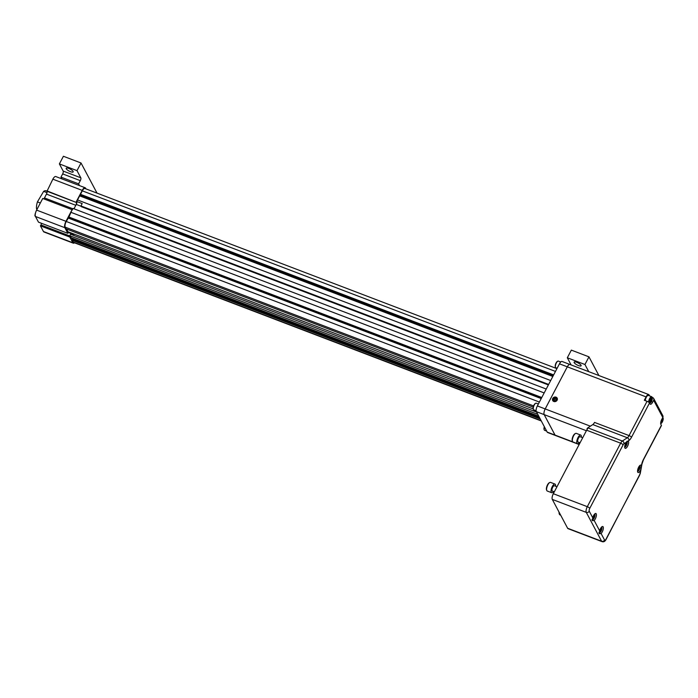 <?xml version="1.0" encoding="UTF-8"?>
<svg xmlns="http://www.w3.org/2000/svg" width="698" height="698" viewBox="0 0 698 698"><rect width="100%" height="100%" fill="white"/><g stroke="black" fill="none" stroke-linecap="round" stroke-linejoin="round"><path stroke-width="1.05" d="M73.098 171.385A3.944 1.126 -152.3 0 0 69.503 168.733A3.944 1.126 -152.3 0 0 66.188 168.244A3.944 1.126 -152.3 0 0 69.154 171.071A3.944 1.126 -152.3 0 0 73.168 171.909A3.944 1.126 -152.3 0 0 73.098 171.385M61.913 178.889L60.979 177.126L62.672 173.915A2.26 0.838 110.9 0 0 63.178 171.071L59.382 163.917L63.405 156.265L81.029 162.992L97.022 193.11M59.382 163.917L77.007 170.644L81.029 162.992M63.178 171.071L80.802 177.798L77.007 170.644M80.802 177.798A2.26 0.838 -69.1 0 1 80.296 180.642L62.672 173.915M60.979 177.126L78.604 183.853L80.296 180.642M78.604 183.853L79.537 185.616M571.121 364.932L567.317 357.777L571.339 350.117L588.964 356.844L598.884 375.524M588.964 356.844L584.941 364.504L588.746 371.659M567.317 357.777L584.941 364.504M581.041 365.237A3.944 1.126 27.7 0 1 581.111 365.769A3.944 1.126 27.7 0 1 577.089 364.932A3.944 1.126 27.7 0 1 574.122 362.096A3.944 1.126 27.7 0 1 577.438 362.594A3.944 1.126 27.7 0 1 581.041 365.237M37.352 208.711L36.462 208.37L36.863 209.636M47.002 192.657L43.642 191.374L37.422 201.879L40.344 202.996M36.462 208.37A11.194 4.144 -69.1 0 1 37.422 201.879M43.642 191.374A11.194 4.144 -69.1 0 1 45.998 190.798L46.923 191.147M36.828 209.697L35.973 211.529M35.223 214.085A2.391 0.934 30.6 0 1 35.188 213.797A2.391 0.934 30.6 0 1 35.389 213.518M560.669 515.15L559.901 514.854A4.616 1.71 -69.1 0 1 559.403 514.26L559.177 513.615A4.048 1.501 -69.1 0 1 559.072 512.149M559.403 514.26A4.616 1.71 -69.1 0 1 559.29 512.559M43.459 231.527L72.828 242.738A5.052 1.867 110.9 0 0 73.281 243.166L43.904 231.954A5.052 1.867 -69.1 0 1 43.459 231.527L40.449 225.864L40.938 224.948L69.905 236.003M41.505 223.299A2.26 0.838 -69.1 0 1 40.938 224.948M68.317 232.469L67.846 233.35L38.477 222.139L35.467 216.485A5.052 1.867 -69.1 0 1 36.61 210.107L65.987 221.318A5.052 1.867 110.9 0 0 64.844 227.696L35.467 216.485M65.987 221.318L72.095 209.679L42.726 198.468L36.61 210.107M85.959 188.888L85.584 188.181A5.052 1.867 110.9 0 0 85.139 187.753A5.052 1.867 110.9 0 0 82.224 190.388L52.856 179.177L46.984 191.261A2.26 0.838 110.9 0 1 46.469 194.105L44.463 197.935A2.26 0.838 -69.1 0 1 43.782 198.878M52.856 179.177A5.052 1.867 -69.1 0 1 55.761 176.542L85.139 187.753M535.445 403.461A3.124 1.152 110.9 0 0 535.235 403.549A3.124 1.152 110.9 0 0 533.56 405.974A3.124 1.152 110.9 0 0 533.193 408.906A3.124 1.152 110.9 0 0 533.289 409.107M557.554 361.346A3.124 1.152 110.9 0 0 557.344 361.433A3.124 1.152 110.9 0 0 555.669 363.867A3.124 1.152 110.9 0 0 555.303 366.79A3.124 1.152 110.9 0 0 555.399 367M73.281 243.166A5.052 1.867 110.9 0 0 74.477 242.799M72.828 242.738L69.826 237.076L70.149 236.465L72.278 238.952L73.115 242.049A4.511 1.666 110.9 0 0 73.517 242.433L541.29 420.964M40.449 225.864L69.826 237.076M70.795 233.411L70.917 233.647A2.26 0.838 -69.1 0 1 70.934 233.935L70.751 234.275M67.846 233.35L64.844 227.696M72.095 209.679L68.936 217.043L66.223 221.467A4.511 1.666 110.9 0 0 65.202 227.155L66.101 228.848L533.22 407.126M556.934 368.64L84.903 188.486A4.511 1.666 110.9 0 0 82.303 190.833L76.719 201.478A2.26 0.838 110.9 0 1 76.274 204.418L76.108 204.741A2.26 0.838 110.9 0 0 76.352 202.472L46.74 190.816M82.224 190.388L76.117 202.027M544.344 426.714A3.124 1.152 110.9 0 0 544.065 429.383A3.124 1.152 110.9 0 0 544.17 429.584M660.832 421.985L661.582 422.273L662.507 420.501L662.577 418.87L662.001 418.966M661.582 422.273L660.753 422.403M661.442 420.091L662.507 420.501M637.702 469.789L638.452 470.068L639.377 468.306L639.447 466.674L638.879 466.761M638.452 470.068L637.623 470.208M638.312 467.896L639.377 468.306M651.635 400.024L651.705 398.392L650.841 398.532L649.847 401.926L650.702 401.786L651.635 400.024L650.318 399.518M649.864 401.472L650.702 401.786M624.85 445.586L625.591 445.874L626.525 444.103L626.595 442.471L626.027 442.558M625.591 445.874L624.771 446.005M625.452 443.692L626.525 444.103M599.538 531.187L600.306 531.483L601.24 529.712L601.31 528.081L600.742 528.177M600.306 531.483L599.46 531.422M600.167 529.302L601.24 529.712M592.619 518.16L593.387 518.448L594.312 516.686L594.382 515.054L593.824 515.141M593.387 518.448L592.532 518.387M593.248 516.276L594.312 516.686M538.367 404.011L536.282 403.208A3.551 1.317 110.9 0 0 535.689 403.296A3.551 1.317 110.9 0 0 533.787 406.062A3.551 1.317 110.9 0 0 533.359 409.386A3.551 1.317 110.9 0 0 533.743 409.848L536.116 410.756M560.756 362L558.391 361.102A3.551 1.317 110.9 0 0 557.798 361.189A3.551 1.317 110.9 0 0 555.896 363.946A3.551 1.317 110.9 0 0 555.468 367.279A3.551 1.317 110.9 0 0 555.852 367.741L557.152 368.23M74.023 235.531L70.55 234.205L69.756 235.715L70.149 236.465M66.956 229.171L67.95 232.329L73.438 234.423L74.049 235.575L536.587 412.108M546.229 389.039L73.063 208.449L72.252 209.976M76.108 204.741L73.979 208.798M548.384 384.93L81.343 206.687L80.951 205.945L82.198 203.572L76.719 201.478M544.501 427.002A3.551 1.317 110.9 0 0 544.239 429.863A3.551 1.317 110.9 0 0 544.623 430.326L546.682 431.111M660.683 423.59A3.124 1.152 110.9 0 0 661.058 423.485A3.124 1.152 110.9 0 0 662.332 421.932A3.124 1.152 110.9 0 0 663.1 418.119A3.124 1.152 110.9 0 0 662.664 417.692M637.553 471.394A3.124 1.152 110.9 0 0 637.92 471.281A3.124 1.152 110.9 0 0 639.202 469.728A3.124 1.152 110.9 0 0 639.97 465.924A3.124 1.152 110.9 0 0 639.761 465.601M649.515 402.99A3.124 1.152 110.9 0 0 650.178 403.008A3.124 1.152 110.9 0 0 651.461 401.455A3.124 1.152 110.9 0 0 652.229 397.642A3.124 1.152 110.9 0 0 650.187 398.689A3.124 1.152 110.9 0 0 649.349 402.755M624.701 447.191A3.124 1.152 110.9 0 0 625.068 447.086A3.124 1.152 110.9 0 0 626.35 445.533A3.124 1.152 110.9 0 0 627.118 441.721A3.124 1.152 110.9 0 0 626.865 441.363M598.989 532.522A3.124 1.152 110.9 0 0 599.783 532.696A3.124 1.152 110.9 0 0 601.065 531.143A3.124 1.152 110.9 0 0 601.833 527.339A3.124 1.152 110.9 0 0 601.624 527.016M592.07 519.486A3.124 1.152 110.9 0 0 592.864 519.67A3.124 1.152 110.9 0 0 594.138 518.108A3.124 1.152 110.9 0 0 594.905 514.304A3.124 1.152 110.9 0 0 594.705 513.981M80.951 205.945L548.645 384.441M77.522 199.951L550.696 380.541M80.479 194.314L553.654 374.905M72.217 240.356L540.235 418.983M70.76 237.617L538.777 416.244M69.756 235.715L537.774 414.342M71.004 233.804L73.648 234.816M67.558 231.588L533.193 408.906M68.055 217.985L541.22 398.575M71.013 212.349L544.178 392.939M663.004 417.919A3.551 1.317 110.9 0 0 662.926 417.64A3.551 1.317 110.9 0 0 662.812 417.404M652.124 397.441A3.551 1.317 110.9 0 0 652.054 397.162A3.551 1.317 110.9 0 0 651.67 396.7A3.551 1.317 110.9 0 0 649.725 398.375A3.551 1.317 110.9 0 0 648.643 402.144M627.013 441.52A3.551 1.317 110.9 0 0 626.952 441.267L627.118 441.721M579.314 442.506A4.616 1.71 -69.1 0 1 577.42 443.684L572.979 441.991A4.616 1.71 -69.1 0 1 572.482 441.389L572.255 440.743A4.048 1.501 -69.1 0 1 573.25 435.814A4.048 1.501 -69.1 0 1 574.899 433.798L575.501 433.475A4.616 1.71 -69.1 0 1 576.278 433.362L580.719 435.055A4.616 1.71 -69.1 0 1 581.338 437.192M546.586 489.952A4.048 1.501 -69.1 0 1 546.517 489.769A4.048 1.501 -69.1 0 1 546.996 485.983A4.048 1.501 -69.1 0 1 549.16 482.833L549.762 482.501A4.616 1.71 -69.1 0 1 550.539 482.388L554.971 484.08A4.616 1.71 -69.1 0 1 555.599 486.218M598.858 533.063A3.551 1.317 110.9 0 0 599.329 532.94A3.551 1.317 110.9 0 0 599.573 532.783M591.93 520.027A3.551 1.317 110.9 0 0 592.41 519.914A3.551 1.317 110.9 0 0 592.654 519.748M555.451 435.491A4.511 1.666 -69.1 0 1 555.442 435.482L547.607 432.498A4.511 1.666 -69.1 0 1 547.206 432.106L536.334 411.628A4.511 1.666 -69.1 0 1 537.355 405.939L559.464 363.824A4.511 1.666 -69.1 0 1 562.065 361.477L569.891 364.461A4.511 1.666 -69.1 0 1 569.9 364.469A4.511 1.666 110.9 0 0 569.158 364.583A4.511 1.666 110.9 0 0 567.317 366.825A4.493 1.658 -69.1 0 1 569.14 364.592A4.493 1.658 -69.1 0 1 569.149 364.583L569.158 364.583M556.437 399.265L554.587 399.143L553.95 400.355M651.67 396.7L648.337 395.426A3.551 1.317 110.9 0 0 646.461 396.979A3.551 1.317 110.9 0 0 645.31 400.635M572.482 441.389A4.616 1.71 -69.1 0 1 573.616 435.77A4.616 1.71 -69.1 0 1 575.501 433.475M553.575 491.532A4.616 1.71 -69.1 0 1 551.682 492.709L547.241 491.017A4.616 1.71 -69.1 0 1 546.831 490.615A4.616 1.71 -69.1 0 1 546.743 490.415A4.616 1.71 -69.1 0 1 547.293 486.096A4.616 1.71 -69.1 0 1 549.762 482.501M555.442 435.482A4.511 1.666 -69.1 0 1 555.041 435.098L544.17 414.621A4.511 1.666 -69.1 0 1 545.19 408.932L567.3 366.816A4.511 1.666 -69.1 0 1 569.891 364.461M554.212 400.713L555.8 400.486L556.524 399.108L555.66 397.947L554.072 398.174L553.348 399.553L554.212 400.713M556.175 398.916L555.66 397.947M554.587 399.143L554.072 398.174M649.611 395.914L649.079 394.92A4.511 1.666 110.9 0 0 648.678 394.536A4.511 1.666 110.9 0 0 646.086 396.883L644.315 400.259L647.055 401.298A2.26 0.646 -152.3 0 1 649.506 402.982L650.004 403.906A3.97 1.466 110.9 0 0 650.353 404.255A3.97 1.466 110.9 0 0 652.639 402.179L653.642 400.268A2.26 1.998 152 0 0 653.677 398.462L662.812 415.659A2.26 1.998 -28 0 1 662.786 417.465L661.774 419.385A3.97 1.466 110.9 0 0 660.875 424.393L661.372 425.318A2.26 0.646 -152.3 0 1 661.407 425.623L643.408 459.903A2.26 0.646 -152.3 0 0 643.373 459.607L661.372 425.318M653.677 398.462A2.26 1.998 152 0 0 652.691 397.607L652.133 397.389M577.42 443.684A4.616 1.71 -69.1 0 1 578.057 437.463A4.616 1.71 -69.1 0 1 580.719 435.055M551.682 492.709A4.616 1.71 -69.1 0 1 551.272 492.317A4.616 1.71 -69.1 0 1 552.005 487.125A4.616 1.71 -69.1 0 1 554.971 484.08M544.091 414.411L544.1 414.429A4.493 1.658 -69.1 0 1 544.091 414.411A4.493 1.658 -69.1 0 1 545.19 408.941L567.3 366.825L545.199 408.932A4.511 1.666 110.9 0 0 544.1 414.429A4.511 1.666 110.9 0 0 544.178 414.629L555.058 435.107A4.511 1.666 110.9 0 0 555.46 435.491L579.148 444.53M552.737 398.488A2.539 2.242 152 0 1 557.231 398.253A2.539 2.242 -28 0 0 552.729 398.479A2.539 2.242 -28 0 0 552.755 400.626A2.539 2.242 152 0 1 552.737 398.488M552.755 400.626A2.539 2.242 -28 0 0 557.231 398.244M641.427 465.863A3.97 1.466 110.9 0 0 640.93 465.112A3.97 1.466 110.9 0 0 638.147 468.297A3.97 1.466 110.9 0 0 638.103 472.529A3.97 1.466 110.9 0 0 640.729 469.728L641.671 464.484A6.771 2.504 -69.1 0 1 643.373 459.607M649.506 402.982L631.507 437.262A6.771 2.504 -69.1 0 1 628.942 440.508L626.176 442.323A3.97 1.466 110.9 0 0 625.792 442.986A3.97 1.466 110.9 0 0 625.251 448.334A3.97 1.466 110.9 0 0 627.956 445.333A3.97 1.466 110.9 0 0 628.217 440.988L628.069 440.909M580.064 442.794L578.057 442.026A2.844 1.047 -69.1 0 1 578.441 438.196A2.844 1.047 -69.1 0 1 580.082 436.712L582.725 437.725M554.325 491.82L552.319 491.052A2.844 1.047 -69.1 0 1 552.066 490.807A2.844 1.047 -69.1 0 1 552.519 487.614A2.844 1.047 -69.1 0 1 554.343 485.738L556.987 486.75M600.507 528.595A3.97 1.466 110.9 0 0 599.652 530.803L599.442 533.752L601.083 533.499A3.97 1.466 110.9 0 0 603.133 529.538A3.97 1.466 110.9 0 0 602.793 526.528A3.97 1.466 110.9 0 0 600.507 528.595M593.588 515.569A3.97 1.466 110.9 0 0 592.733 517.768L592.523 520.717L594.164 520.464A3.97 1.466 110.9 0 0 596.205 516.511A3.97 1.466 110.9 0 0 595.874 513.492A3.97 1.466 110.9 0 0 593.588 515.569M626.176 442.323L623.951 443.78A2.26 0.838 110.9 0 0 623.096 444.862A2.26 0.646 -152.3 0 0 620.644 443.186L586.66 430.212A4.511 1.666 -69.1 0 1 587.585 428.799L587.035 428.589A4.511 1.666 -69.1 0 1 587.829 427.848L592.811 424.576A4.511 1.666 110.9 0 0 594.53 422.412L629.055 435.587L647.055 401.298M586.66 430.212L553.322 493.713A4.511 1.666 110.9 0 0 552.301 499.402L567.631 528.255A4.511 1.666 110.9 0 0 568.032 528.648L602.008 541.613A4.511 1.666 -69.1 0 1 601.606 541.229L586.285 512.376A4.511 1.666 -69.1 0 1 587.306 506.678L620.644 443.186A4.511 1.666 -69.1 0 1 622.354 441.023L627.345 437.751A4.511 1.666 110.9 0 0 629.055 435.587A2.26 0.646 -152.3 0 1 631.507 437.262M587.035 428.589L587.323 429.13M34.926 215.734A1.754 0.689 30.6 0 1 34.909 215.516A1.754 0.689 30.6 0 1 35.214 215.254M35.275 215.9A1.239 0.489 -149.4 0 0 35.572 216.685M46.469 194.105L75.812 205.299M44.463 197.935L72.88 208.781M46.984 191.261L76.352 202.472M76.274 204.418L81.125 206.276M79.982 195.998L552.833 376.466M80.349 195.065L553.296 375.568M82.303 190.833L555.477 371.423M73.115 242.049L541.133 420.667M72.348 239.606L539.702 417.971M72.278 238.952L539.284 417.195M65.202 227.155L533.586 405.913M66.223 221.467L539.397 402.057M68.448 217.724L541.404 398.235M68.936 217.043L541.779 397.502M547.206 432.106L572.779 441.869M536.334 411.628L586.39 430.736M537.355 405.939L590.368 426.173M559.464 363.824L567.3 366.816M646.086 396.883L567.317 366.825M643.408 459.903L641.933 464.135A2.26 0.951 -169.8 0 1 641.671 464.484M652.639 402.179L651.33 401.682M662.786 417.465L653.642 400.268M628.942 440.508A2.26 1.867 -123.3 0 0 627.345 437.751L592.811 424.576M641.933 464.135L640.24 473.602A2.26 0.951 -169.8 0 1 639.97 473.951L640.729 469.728M623.096 444.862L589.758 508.362A2.26 0.838 110.9 0 0 589.252 511.206L592.733 517.768M594.164 520.464L599.652 530.803M601.083 533.499L604.573 540.06A2.26 0.838 110.9 0 0 606.073 539.074L639.412 475.582A2.26 0.838 110.9 0 0 639.97 473.951M623.951 443.78A2.26 1.867 -123.3 0 0 622.354 441.023L587.829 427.848M589.758 508.362A2.26 0.646 -152.3 0 0 587.306 506.678L553.322 493.713M552.301 499.402L586.285 512.376A2.26 1.998 -28 0 0 589.252 511.206M567.631 528.255L601.606 541.229A2.26 1.998 -28 0 0 604.573 540.06M640.24 473.602L606.108 539.38A2.26 0.646 -152.3 0 0 606.073 539.074M579.253 444.338L577.647 443.727M35.633 216.799L34.9 215.717L35.188 213.797M535.235 403.549L535.689 403.296M555.303 366.79L555.468 367.279M557.344 361.433L557.798 361.189M544.065 429.383L544.239 429.863M663.1 418.119L662.926 417.64M652.229 397.642L652.054 397.162M650.178 403.008L649.725 403.252M599.783 532.696L599.329 532.94M592.864 519.67L592.41 519.914M546.517 489.769L546.743 490.415M648.678 394.536L569.908 364.469M606.108 539.38C605.053 541.456 603.683 542.206 602.008 541.613"/></g></svg>
